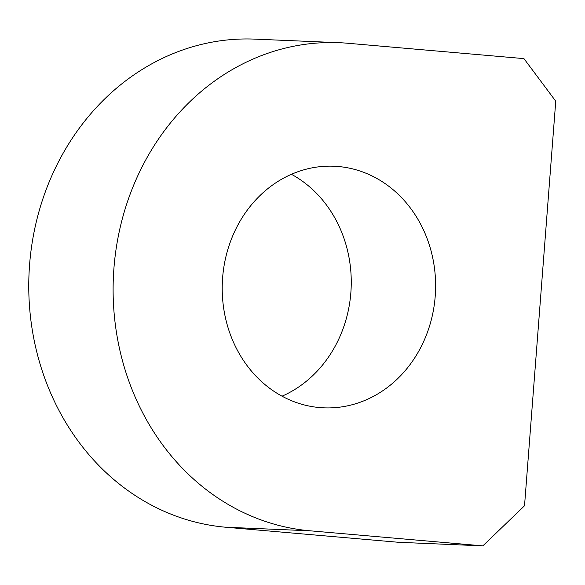<?xml version="1.0" encoding="UTF-8"?>
<svg xmlns="http://www.w3.org/2000/svg" width="585" height="585" viewBox="0 0 585 585"><rect width="100%" height="100%" fill="white"/><g stroke="black" fill="none" stroke-linecap="round" stroke-linejoin="round"><path stroke-width="0.88" d="M310.079 530.807L225.73 527.231A244.545 215.748 -87.6 0 1 29.25 269.51A244.545 215.748 -87.6 0 1 254.921 39.129L339.278 42.705A244.545 215.748 -87.6 0 1 347.746 43.253L523.941 58.617L555.75 101.19L524.526 505.762L482.852 545.871L310.079 530.807A244.545 215.748 -87.6 0 1 113.6 273.085A244.545 215.748 -87.6 0 1 339.278 42.705M225.73 527.231L398.495 542.295L482.852 545.871M282.029 396.184A120.912 106.675 92.4 0 0 351.139 287.974A120.912 106.675 92.4 0 0 291.44 174.301M319.6 407.57A120.912 106.675 -87.6 0 1 222.454 280.135A120.912 106.675 -87.6 0 1 334.035 166.228A120.912 106.675 -87.6 0 1 338.225 166.498A120.912 106.675 92.4 0 1 435.372 293.926A120.912 106.675 92.4 0 1 323.79 407.84A120.912 106.675 92.4 0 1 319.6 407.57"/></g></svg>
